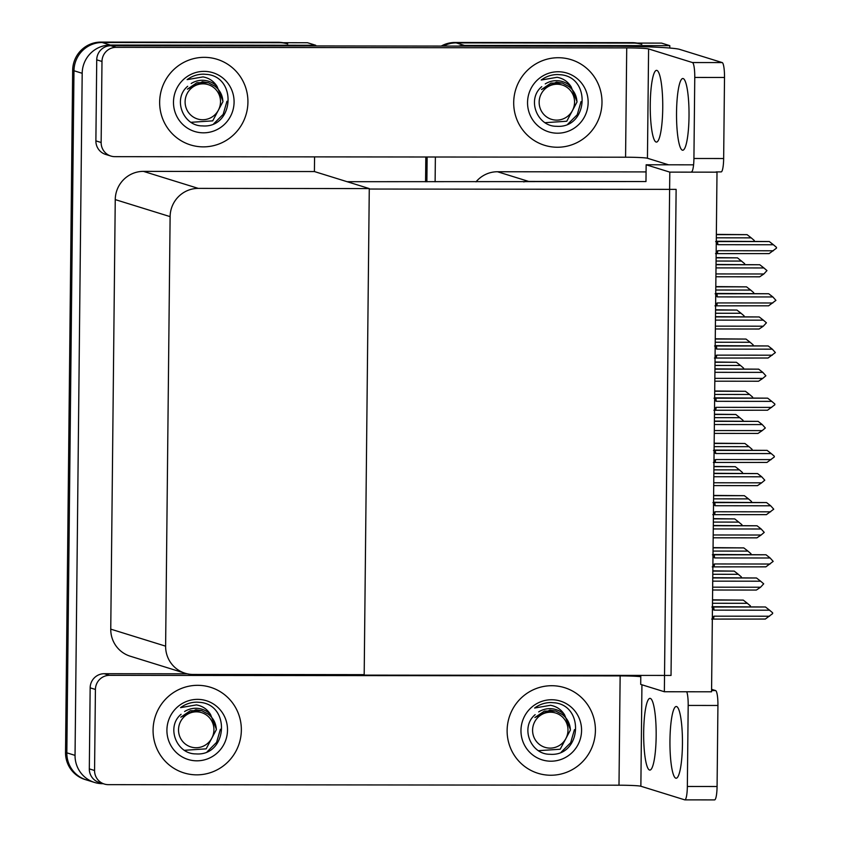 <?xml version="1.0" encoding="UTF-8"?>
<svg xmlns="http://www.w3.org/2000/svg" width="842" height="842" viewBox="0 0 842 842"><rect width="100%" height="100%" fill="white"/><g stroke="black" fill="none" stroke-linecap="round" stroke-linejoin="round"><path stroke-width="1.26" d="M646.067 171.915L497.485 171.747A28.312 27.839 107.2 0 0 476.004 181.851M693.355 164.832L646.151 164.779L645.972 181.556L528.692 181.43A28.312 27.839 107.2 0 0 523.619 181.893M645.972 181.556L347.146 181.704M458.427 46.089A28.312 27.839 -72.8 0 1 464.426 45.436L456.206 42.889A28.312 27.839 -72.8 0 0 443.292 46.078A28.312 27.839 -72.8 0 1 456.206 42.889L661.58 43.11L669.8 45.657L669.769 48.036M426.873 181.798L427.136 157.001L426.873 181.798M464.426 45.436L669.8 45.657M435.114 181.798L435.377 157.001M669.8 172.126L664.359 691.745L711.564 691.798L717.005 172.168L669.8 172.126L646.151 164.779M640.794 675.41L640.709 684.409L664.359 691.745M362.66 674.642L364.186 675.116L369.27 189.04L676.126 189.376L671.032 675.442L364.186 675.116M103.166 783.681L102.629 783.681A28.312 27.839 -72.8 0 1 94.536 782.45L86.326 779.903A28.312 27.839 -72.8 0 1 66.834 752.832L73.98 70.749A28.312 27.839 -72.8 0 1 102.156 42.51L307.519 42.732L315.739 45.279L315.729 45.931M94.536 782.45A28.312 27.839 -72.8 0 1 75.043 755.379L82.19 73.296A28.312 27.839 -72.8 0 1 110.365 45.058L315.739 45.279M314.571 156.875L314.413 171.558L143.424 171.368A28.312 27.839 107.2 0 0 115.249 199.607L110.755 629.142A28.312 27.839 107.2 0 0 130.247 656.213L185.103 673.232A28.312 27.839 107.2 0 0 193.197 674.463L364.186 674.642L369.28 188.576L314.413 171.558M369.28 188.576L198.291 188.387A28.312 27.839 107.2 0 0 170.116 216.626L165.621 646.161A28.312 27.839 107.2 0 0 185.103 673.232M441.24 46.068A28.312 27.839 -72.8 0 1 454.901 42.479L633.7 43.079A28.312 27.839 -72.8 0 1 641.793 44.31M425.557 181.788L425.82 156.991M454.901 42.479L632.395 42.668A28.312 27.839 -72.8 0 1 637.099 43.089M283.038 42.7A28.312 27.839 -72.8 0 0 278.334 42.289L100.84 42.1A28.312 27.839 -72.8 0 0 72.665 70.339L65.518 752.422A28.312 27.839 -72.8 0 0 85.01 779.503L86.326 779.903A28.312 27.839 -72.8 0 1 66.834 752.832L73.98 70.749A28.312 27.839 -72.8 0 1 102.156 42.51L279.649 42.7A28.312 27.839 -72.8 0 1 287.732 43.931M712.795 574.286L738.329 574.318L741.392 576.949L741.349 577.749M712.837 570.844L734.203 571.108L712.827 571.087M738.329 574.318L734.203 571.108M712.532 599.841L743.265 600.104L712.521 600.072M712.49 603.272L747.38 603.314L743.265 600.104M747.38 603.314L750.443 605.945L750.401 606.745M741.928 525.513L741.939 524.734L734.75 518.904L713.374 518.872M713.342 522.082L738.876 522.103M713.385 518.64L734.75 518.904M713.89 469.868L739.423 469.899L742.486 472.53L742.444 473.33M713.921 466.436L735.298 466.689L713.921 466.668M739.423 469.899L735.298 466.689M743.023 421.095L743.023 420.326L735.845 414.485L714.469 414.464M714.437 417.664L739.96 417.695M714.469 414.232L735.845 414.485M713.079 547.626L743.802 547.9L713.069 547.858M713.037 551.068L747.928 551.1L743.802 547.9M747.928 551.1L750.99 553.741L750.948 554.531M713.627 495.422L744.349 495.685L713.616 495.654M713.584 498.864L748.475 498.896L744.349 495.685M748.475 498.896L751.538 501.527L751.496 502.327M714.174 443.218L744.896 443.481L714.163 443.45M714.132 446.649L749.022 446.692L744.896 443.481M749.022 446.692L752.085 449.323L752.043 450.123M714.721 391.004L745.444 391.277L714.711 391.246M714.679 394.445L749.569 394.488L745.444 391.277M749.569 394.488L752.632 397.119L752.59 397.919M712.764 577.717L756.505 577.991L712.764 577.949M712.721 581.148L760.631 581.201L756.505 577.991M760.631 581.201L763.694 583.832L760.558 587.232L712.658 587.179M760.558 587.232L756.379 590.053L712.637 590.01M712.416 609.008L714.048 610.145L769.588 610.197L772.651 612.829L772.64 613.607L765.346 619.049L711.711 619.081M769.525 616.228L713.974 616.176L712.332 617.302M712.458 606.693L765.473 606.987L711.837 607.019M713.342 618.996A6.42 1.116 -89.9 0 0 713.974 616.176M714.048 610.145A6.42 1.116 -89.9 0 0 713.469 606.935M769.588 610.197L765.473 606.987M676.536 112.439A35.859 6.252 90.1 0 1 682.82 78.516A35.859 6.252 90.1 0 1 689.019 116.312A35.859 6.252 90.1 0 1 682.736 150.234A35.859 6.252 90.1 0 1 676.536 112.439M650.256 104.282A35.859 6.252 90.1 0 1 656.539 70.36A35.859 6.252 90.1 0 1 662.738 108.155A35.859 6.252 90.1 0 1 656.455 142.088A35.859 6.252 90.1 0 1 650.256 104.282M203.322 146.866A44.826 44.079 107.2 0 0 247.38 108.723A44.826 44.079 107.2 0 0 217.068 59.287A44.826 44.079 107.2 0 0 204.259 57.34A44.826 44.079 107.2 0 0 160.201 95.472A44.826 44.079 107.2 0 0 190.513 144.919A44.826 44.079 107.2 0 0 203.322 146.866A44.826 44.079 -72.8 0 1 190.513 144.919A44.826 44.079 -72.8 0 1 160.201 95.472A44.826 44.079 -72.8 0 1 204.259 57.34A44.826 44.079 -72.8 0 1 217.068 59.287A44.826 44.079 -72.8 0 1 247.38 108.723A44.826 44.079 -72.8 0 1 203.322 146.866M557.383 147.245A44.826 44.079 107.2 0 0 601.441 109.102A44.826 44.079 107.2 0 0 571.129 59.666A44.826 44.079 107.2 0 0 558.32 57.719A44.826 44.079 107.2 0 0 514.251 95.851A44.826 44.079 107.2 0 0 544.563 145.298A44.826 44.079 107.2 0 0 557.383 147.245A44.826 44.079 -72.8 0 1 544.563 145.298A44.826 44.079 -72.8 0 1 514.251 95.851A44.826 44.079 -72.8 0 1 558.32 57.719A44.826 44.079 -72.8 0 1 571.129 59.666A44.826 44.079 -72.8 0 1 601.441 109.102A44.826 44.079 -72.8 0 1 557.383 147.245M101.145 142.508L101.987 61.466L96.735 59.835A14.156 13.914 -72.8 0 1 110.818 45.71L614.029 46.257A56.624 3 0.6 0 1 679.641 49.373L722.194 62.571A14.156 2.473 90.1 0 1 724.509 77.475L694.766 77.443A14.156 2.473 -89.9 0 0 692.45 62.54L648.593 48.931L647.445 158.254A18.871 1 0.6 0 0 625.574 157.212L114.933 156.665A14.156 13.914 107.2 0 1 101.145 142.508L95.883 140.877L96.735 59.835M110.891 156.044L105.629 154.412A14.156 13.914 -72.8 0 1 95.883 140.877M691.44 171.873A14.156 2.473 -89.9 0 0 693.924 158.485L723.657 158.517L724.509 77.475M723.657 158.517A14.156 2.473 90.1 0 1 721.173 171.905A14.156 2.473 90.1 0 1 721.047 171.884M693.924 158.485L694.766 77.443M668.59 164.811L647.445 158.254M625.574 157.212L626.722 47.899L116.08 47.341A14.156 13.914 107.2 0 0 101.987 61.466M626.722 47.899A18.871 1 -179.4 0 1 648.593 48.931M669.958 740.434A35.859 6.252 90.1 0 1 676.242 706.501A35.859 6.252 90.1 0 1 682.441 744.307A35.859 6.252 90.1 0 1 676.168 778.229A35.859 6.252 90.1 0 1 669.958 740.434M643.677 732.277A35.859 6.252 90.1 0 1 649.961 698.355A35.859 6.252 90.1 0 1 656.16 736.15A35.859 6.252 90.1 0 1 649.877 770.083A35.859 6.252 90.1 0 1 643.677 732.277M196.744 774.851A44.826 44.079 107.2 0 0 240.801 736.718A44.826 44.079 107.2 0 0 210.489 687.272A44.826 44.079 107.2 0 0 197.681 685.325A44.826 44.079 107.2 0 0 153.623 723.467A44.826 44.079 107.2 0 0 183.935 772.903A44.826 44.079 107.2 0 0 196.744 774.851A44.826 44.079 -72.8 0 1 183.935 772.903A44.826 44.079 -72.8 0 1 153.623 723.467A44.826 44.079 -72.8 0 1 197.681 685.325A44.826 44.079 -72.8 0 1 210.489 687.272A44.826 44.079 -72.8 0 1 240.801 736.718A44.826 44.079 -72.8 0 1 196.744 774.851M550.805 775.24A44.826 44.079 107.2 0 0 594.862 737.097A44.826 44.079 107.2 0 0 564.55 687.661A44.826 44.079 107.2 0 0 551.742 685.714A44.826 44.079 107.2 0 0 507.673 723.846A44.826 44.079 107.2 0 0 537.985 773.293A44.826 44.079 107.2 0 0 550.805 775.24A44.826 44.079 -72.8 0 1 537.985 773.293A44.826 44.079 -72.8 0 1 507.673 723.846A44.826 44.079 -72.8 0 1 551.742 685.714A44.826 44.079 -72.8 0 1 564.55 687.661A44.826 44.079 -72.8 0 1 594.862 737.097A44.826 44.079 -72.8 0 1 550.805 775.24M94.567 770.504A14.156 13.914 107.2 0 0 104.313 784.039L99.051 782.407A14.156 13.914 -72.8 0 1 89.315 768.872L94.567 770.504L95.42 689.461L90.157 687.83A14.156 13.914 -72.8 0 1 104.25 673.705L187.24 673.8M89.315 768.872L90.157 687.83M711.595 689.314L715.616 690.566A14.156 2.473 90.1 0 1 717.931 705.47L688.188 705.428A14.156 2.473 -89.9 0 0 686.756 691.766M641.93 684.788L640.867 786.239L684.725 799.847A14.156 2.473 -89.9 0 0 684.862 799.868A14.156 2.473 -89.9 0 0 687.346 786.481L717.079 786.512L717.931 705.47M717.079 786.512A14.156 2.473 90.1 0 1 714.595 799.9A14.156 2.473 90.1 0 1 714.469 799.879M687.346 786.481L688.188 705.428M640.867 786.239A18.871 1 0.6 0 0 618.996 785.207L620.144 675.894L109.502 675.337A14.156 13.914 107.2 0 0 95.42 689.461M104.313 784.039A14.156 13.914 107.2 0 0 108.355 784.649L618.996 785.207M620.144 675.894A18.871 1 -179.4 0 1 640.783 676.694M713.311 525.503L757.053 525.787L713.3 525.745M713.269 528.944L761.168 528.997L757.053 525.787M761.168 528.997L764.231 532.397L761.105 535.028L713.206 534.975M761.105 535.028L756.926 537.849L713.174 537.806M713.858 473.299L757.6 473.583L713.848 473.53M713.816 476.74L761.715 476.793L757.6 473.583M761.715 476.793L764.778 480.193L761.652 482.824L713.753 482.771M761.652 482.824L757.474 485.645L713.721 485.592M714.405 421.095L758.147 421.368L714.395 421.326M714.363 424.526L762.263 424.578L758.147 421.368M762.263 424.578L765.325 427.989L762.199 430.609L714.3 430.557M762.199 430.609L758.021 433.43L714.269 433.388M712.963 556.804L714.584 557.93L770.135 557.993L773.188 561.393L765.894 566.845L712.258 566.876M770.072 564.024L714.521 563.961L712.879 565.098M713.006 554.478L766.02 554.783L712.385 554.815M713.89 566.792A6.42 1.116 -89.9 0 0 714.521 563.961M714.584 557.93A6.42 1.116 -89.9 0 0 714.016 554.731M770.135 557.993L766.02 554.783M713.511 504.59L715.132 505.726L770.683 505.789L773.735 509.189L766.441 514.641L712.806 514.673M770.619 511.82L715.068 511.757L713.427 512.883M713.553 502.274L766.567 502.579L712.932 502.611M714.437 514.588A6.42 1.116 -89.9 0 0 715.068 511.757M715.132 505.726A6.42 1.116 -89.9 0 0 714.563 502.527M770.683 505.789L766.567 502.579M714.058 452.386L715.679 453.522L771.23 453.575L774.293 456.206L774.282 456.985L766.978 462.437L713.353 462.458M771.167 459.606L715.616 459.553L713.974 460.679M714.1 450.07L767.104 450.375L713.479 450.396M714.984 462.374A6.42 1.116 -89.9 0 0 715.616 459.553M715.679 453.522A6.42 1.116 -89.9 0 0 715.111 450.312M771.23 453.575L767.104 450.375M714.605 400.182L716.226 401.308L771.777 401.371L774.84 404.002L774.829 404.781L767.525 410.222L713.9 410.254M771.714 407.402L716.163 407.339L714.521 408.475M714.648 397.856L767.651 398.161L714.027 398.192M715.532 410.17A6.42 1.116 -89.9 0 0 716.163 407.339M716.226 401.308A6.42 1.116 -89.9 0 0 715.658 398.108M771.777 401.371L767.651 398.161M576.959 101.514L571.171 86.873C567.887 81.59 563.193 78.401 557.088 77.296L541.196 80.032C546.121 76.411 551.605 74.58 557.625 74.538L561.667 74.843C591.6 78.422 587.653 128.837 556.446 126.279C537.101 126.511 526.45 99.177 541.743 86.663M558.172 71.749A30.775 30.259 -72.8 0 1 588.148 102.514A30.775 30.259 -72.8 0 1 557.53 133.204A30.775 30.259 -72.8 0 1 527.545 102.45A30.775 30.259 -72.8 0 1 558.172 71.749M571.171 86.873A21.334 20.976 107.2 0 0 545.248 83.905M222.898 101.135L217.11 86.494C213.836 81.211 209.132 78.022 203.027 76.906L187.135 79.643C192.06 76.022 197.544 74.191 203.564 74.159L207.606 74.464C237.549 78.032 233.592 128.447 202.396 125.9C183.051 126.132 172.389 98.798 187.682 86.284M204.111 71.37A30.775 30.259 -72.8 0 1 234.087 102.135A30.775 30.259 -72.8 0 1 203.469 132.826A30.775 30.259 -72.8 0 1 173.484 102.061A30.775 30.259 -72.8 0 1 204.111 71.37M217.11 86.494A21.334 20.976 107.2 0 0 191.187 83.516M570.381 729.509L564.593 714.869C561.309 709.585 556.615 706.396 550.51 705.291L534.617 708.027C539.543 704.396 545.027 702.575 551.047 702.533L555.088 702.838C585.032 706.406 581.075 756.832 549.868 754.274C530.523 754.506 519.872 727.172 535.165 714.658M551.594 699.744A30.775 30.259 -72.8 0 1 581.569 730.509A30.775 30.259 -72.8 0 1 550.952 761.2A30.775 30.259 -72.8 0 1 520.966 730.446A30.775 30.259 -72.8 0 1 551.594 699.744M564.593 714.869A21.334 20.976 107.2 0 0 538.669 711.9M216.331 729.13L210.542 714.49C207.258 709.206 202.564 706.017 196.449 704.901L180.556 707.638C185.493 704.017 190.966 702.186 196.986 702.154L201.028 702.46C230.971 706.028 227.014 756.442 195.818 753.895C176.473 754.116 165.811 726.793 181.104 714.279M197.533 699.365A30.775 30.259 -72.8 0 1 227.508 730.13A30.775 30.259 -72.8 0 1 196.891 760.821A30.775 30.259 -72.8 0 1 166.916 730.056A30.775 30.259 -72.8 0 1 197.533 699.365M210.542 714.49A21.334 20.976 107.2 0 0 184.608 711.511M567.824 124.111L577.233 114.754L581.022 101.64M574.56 102.198A17.977 17.682 -72.8 0 1 556.678 120.122A17.977 17.682 -72.8 0 1 539.154 102.156A17.977 17.682 -72.8 0 1 557.046 84.221A17.977 17.682 -72.8 0 1 574.56 102.198M562.424 83.084L556.436 82.127L541.459 89.547L551.015 83.084L562.424 83.084L568.792 86.484C573.886 90.336 576.623 95.525 576.991 102.04L566.771 121.237L545.142 122.679M213.763 123.732L223.172 114.365L226.961 101.261M220.509 101.808A17.977 17.682 -72.8 0 1 202.617 119.743A17.977 17.682 -72.8 0 1 185.103 101.777A17.977 17.682 -72.8 0 1 202.996 83.842A17.977 17.682 -72.8 0 1 220.509 101.808M208.363 82.705L202.385 81.748L187.398 89.168L196.954 82.695L208.363 82.705L214.742 86.094C219.836 89.957 222.562 95.146 222.93 101.65L212.71 120.859L191.081 122.3M561.246 752.106L570.655 742.739L574.444 729.635M567.992 730.182A17.977 17.682 -72.8 0 1 550.1 748.117A17.977 17.682 -72.8 0 1 532.586 730.151A17.977 17.682 -72.8 0 1 550.468 712.216A17.977 17.682 -72.8 0 1 567.992 730.182M555.846 711.08L549.868 710.122L534.88 717.542L544.437 711.08L555.846 711.08L562.224 714.479C567.308 718.331 570.045 723.52 570.413 730.025L560.193 749.233L538.564 750.675M207.185 751.717L216.594 742.36L220.394 729.256M213.931 729.803A17.977 17.682 -72.8 0 1 196.039 747.738A17.977 17.682 -72.8 0 1 178.525 729.772A17.977 17.682 -72.8 0 1 196.418 711.837A17.977 17.682 -72.8 0 1 213.931 729.803M201.785 710.69L195.807 709.743L180.82 717.163L190.376 710.69L201.785 710.69L208.163 714.09C213.258 717.952 215.984 723.131 216.352 729.646L206.143 748.854L184.503 750.296M714.953 368.88L758.695 369.164L714.942 369.122M714.911 372.322L762.81 372.375L758.695 369.164M762.81 372.375L765.873 375.774L762.747 378.405L714.847 378.353M762.747 378.405L758.568 381.226L714.816 381.184M715.489 316.676L759.242 316.96L715.489 316.908M715.458 320.118L763.357 320.171L759.242 316.96M763.357 320.171L766.42 322.802L763.294 326.201L715.395 326.149M763.294 326.201L759.116 329.022L715.363 328.969M716.037 264.472L759.789 264.756L716.037 264.704M716.005 267.903L763.904 267.956L759.789 264.756M763.904 267.956L766.967 270.587L763.841 273.987L715.942 273.934M763.841 273.987L759.663 276.818L715.911 276.765M714.984 365.46L740.507 365.481L743.57 368.122L743.539 368.912M715.016 362.018L736.392 362.281L715.016 362.249M740.507 365.481L736.392 362.281M715.532 313.256L741.055 313.277L744.117 315.908L744.086 316.708M715.563 309.814L736.939 310.067L715.563 310.045M741.055 313.277L736.939 310.067M744.665 264.472L744.665 263.704L737.487 257.863L716.11 257.841M716.079 261.041L741.602 261.073M716.11 257.61L737.487 257.863M715.153 347.967L716.774 349.104L772.324 349.167L775.377 352.566L768.072 358.018L714.448 358.05M772.261 355.198L716.71 355.135L715.068 356.261M715.195 345.652L768.199 345.957L714.574 345.988M716.068 357.966A6.42 1.116 -89.9 0 0 716.71 355.135M716.774 349.104A6.42 1.116 -89.9 0 0 716.195 345.904M772.324 349.167L768.199 345.957M715.7 295.763L717.321 296.9L772.872 296.952L775.924 300.362L768.62 305.814L714.995 305.835M772.809 302.983L717.258 302.931L715.616 304.057M715.742 293.448L768.746 293.753L715.121 293.774M716.616 305.751A6.42 1.116 -89.9 0 0 717.258 302.931M717.321 296.9A6.42 1.116 -89.9 0 0 716.742 293.69M772.872 296.952L768.746 293.753M716.247 243.559L717.868 244.685L773.419 244.748L776.482 247.38L776.471 248.158L769.167 253.6L715.542 253.631M773.356 250.779L717.805 250.716L716.163 251.853M716.289 241.244L769.293 241.538L715.668 241.57M717.163 253.547A6.42 1.116 -89.9 0 0 717.805 250.716M717.868 244.685A6.42 1.116 -89.9 0 0 717.289 241.486M773.419 244.748L769.293 241.538M715.258 338.8L745.991 339.063L715.258 339.031M715.226 342.241L750.117 342.273L745.991 339.063M750.117 342.273L753.18 344.904L753.137 345.704M715.805 286.596L746.538 286.859L715.805 286.827M715.774 290.027L750.664 290.069L746.538 286.859M750.664 290.069L753.727 292.7L753.685 293.5M716.353 234.392L747.086 234.655L716.353 234.623M716.321 237.823L751.211 237.865L747.086 234.655M751.211 237.865L754.274 240.496L754.232 241.296M528.692 181.43L497.485 171.747M110.365 45.058L100.84 42.1M82.19 73.296L72.665 70.339M75.043 755.379L65.518 752.422M170.116 216.626L115.249 199.607M198.291 188.387L143.424 171.368M165.621 646.161L110.755 629.142M632.395 42.668L633.7 43.079M278.334 42.289L279.649 42.7M692.45 62.54L722.194 62.571M110.818 45.71L116.08 47.341M711.574 690.556L715.616 690.566M104.25 673.705L109.502 675.337M716.132 171.905L721.173 171.905M684.862 799.868L714.595 799.9"/></g></svg>
